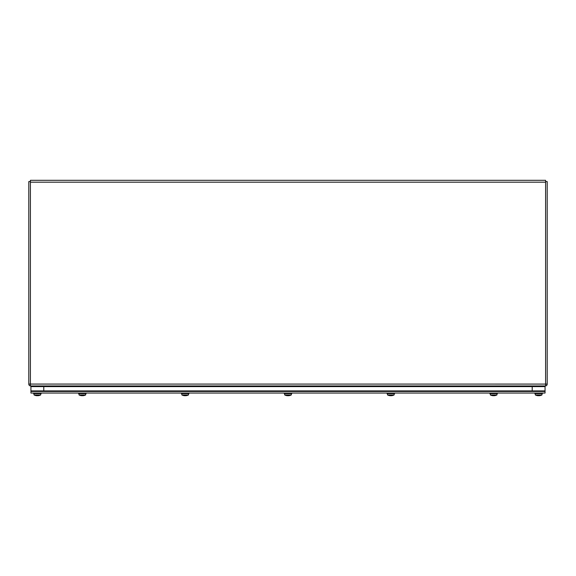 <?xml version="1.0" encoding="UTF-8"?>
<svg xmlns="http://www.w3.org/2000/svg" width="576" height="576" viewBox="0 0 576 576"><rect width="100%" height="100%" fill="white"/><g stroke="black" fill="none" stroke-linecap="round" stroke-linejoin="round"><path stroke-width="0.86" d="M545.054 391.442L545.054 393.048L30.931 393.048L30.931 391.442L545.054 391.442M545.054 390.895L545.054 386.611L30.931 386.611L30.931 390.895L545.054 390.895L532.202 390.895L532.202 386.611L545.054 386.611L545.054 390.895M43.783 390.895L43.783 386.611L30.931 386.611L30.931 390.895L43.783 390.895M545.594 385.956L30.406 385.956L30.406 180.31L545.594 180.31L545.594 385.956A1.872 1.872 0 0 0 547.2 384.084L28.8 384.07L28.8 181.577L30.406 181.577M545.594 180.31L30.406 180.31M30.406 385.942A1.872 1.872 0 0 1 28.8 384.084L28.8 384.07M43.798 385.956L30.672 385.956M545.594 181.577L547.2 181.577L547.2 384.084M545.328 385.956L532.202 385.956M40.45 394.949A7.445 7.207 -90 0 1 39.139 395.46A7.445 7.164 108.6 0 1 37.879 395.69L37.562 395.69A7.445 1.498 -95.1 0 1 37.26 395.431L36.526 395.431A7.445 1.93 95.2 0 0 36.871 395.69L36.677 395.69A7.445 7.265 113.4 0 1 35.41 395.46A7.452 7.416 -90 0 1 34.078 394.949L40.644 394.949A7.445 7.279 90 0 1 39.312 395.46L39.276 395.417M37.843 395.69L38.045 395.69A7.445 7.265 -113.4 0 0 39.312 395.46M36.842 395.69L37.152 395.69A7.445 1.498 95.1 0 0 37.361 395.546A7.445 1.498 -95.1 0 0 37.562 395.69A7.445 1.498 -95.1 0 1 37.361 395.546A7.445 1.498 -95.1 0 0 37.562 395.69A7.445 1.498 -95.1 0 1 37.361 395.546M36.878 395.69L36.677 395.69A7.445 7.265 113.4 0 1 35.41 395.46A7.445 7.265 113.4 0 0 35.741 395.546A7.445 7.265 113.4 0 1 35.41 395.46A7.445 7.265 113.4 0 0 36.677 395.69A7.445 7.265 113.4 0 1 35.741 395.546A7.445 7.265 113.4 0 0 36.677 395.69M36.526 395.431L37.274 395.438M33.61 393.048L33.61 393.617L41.112 393.617L41.112 393.048M541.721 394.949A7.445 7.207 -90 0 1 540.41 395.46A7.445 7.164 108.6 0 1 539.15 395.69L538.834 395.69A7.445 1.498 -95.1 0 1 538.531 395.431L537.797 395.431A7.445 1.93 95.2 0 0 538.142 395.69L537.948 395.69A7.445 7.265 113.4 0 1 536.681 395.46A7.452 7.416 -90 0 1 535.349 394.949L541.915 394.949A7.445 7.279 90 0 1 540.583 395.46L540.547 395.417M539.122 395.69L539.316 395.69A7.445 7.265 -113.4 0 0 540.583 395.46M537.948 395.69A7.445 7.265 113.4 0 1 537.012 395.546A7.445 7.265 113.4 0 0 537.948 395.69A7.445 7.265 113.4 0 1 537.012 395.546A7.445 7.265 113.4 0 0 537.948 395.69L538.423 395.69A7.445 1.498 95.1 0 0 538.632 395.546A7.445 1.498 -95.1 0 0 538.834 395.69A7.445 1.498 -95.1 0 1 538.632 395.546A7.445 1.498 -95.1 0 0 538.834 395.69A7.445 1.498 -95.1 0 1 538.632 395.546M537.797 395.431L538.546 395.438M534.881 393.048L534.881 393.617L542.383 393.617L542.383 393.048M537.012 395.546A7.445 7.265 113.4 0 1 536.681 395.46A7.445 7.265 113.4 0 0 537.012 395.546A7.445 7.265 113.4 0 1 536.681 395.46A7.445 7.265 113.4 0 0 537.012 395.546A7.452 7.452 0 0 1 535.327 394.949L535.212 393.617M85.831 386.611L85.831 385.956L78.876 385.956L78.876 386.611M188.662 386.611L188.662 385.956L181.699 385.956L181.699 386.611M291.485 386.611L291.485 385.956L284.522 385.956L284.522 386.611M394.308 386.611L394.308 385.956L387.353 385.956L387.353 386.611M497.131 386.611L497.131 385.956L490.176 385.956L490.176 386.611M496.735 394.949A7.445 7.207 -90 0 1 495.425 395.46A7.445 7.164 108.6 0 1 494.165 395.69L493.848 395.69A7.445 1.498 -95.1 0 1 493.546 395.431L492.811 395.431A7.445 1.93 95.2 0 0 493.157 395.69L492.962 395.69A7.445 7.265 113.4 0 1 491.695 395.46A7.452 7.416 -90 0 1 490.363 394.949L496.93 394.949A7.445 7.279 90 0 1 495.598 395.46L495.562 395.417M493.848 395.69A7.445 1.498 -95.1 0 1 493.646 395.546A7.445 1.498 95.1 0 1 493.438 395.69L493.459 395.438M393.912 394.949A7.445 7.207 -90 0 1 392.602 395.46A7.445 7.164 108.6 0 1 391.342 395.69L391.025 395.69A7.445 1.498 -95.1 0 1 390.722 395.431L389.988 395.431A7.445 1.93 95.2 0 0 390.326 395.69L390.132 395.69A7.445 7.265 113.4 0 1 388.865 395.46A7.452 7.416 -90 0 1 387.54 394.949L394.106 394.949A7.445 7.279 90 0 1 392.774 395.46L392.738 395.417M391.025 395.69A7.445 1.498 -95.1 0 1 390.823 395.546A7.445 1.498 95.1 0 1 390.614 395.69L390.636 395.438M291.089 394.949A7.445 7.207 -90 0 1 289.771 395.46A7.445 7.164 108.6 0 1 288.518 395.69L288.202 395.69A7.445 1.498 -95.1 0 1 287.899 395.431L287.165 395.431A7.445 1.93 95.2 0 0 287.503 395.69L287.309 395.69A7.445 7.265 113.4 0 1 286.042 395.46A7.452 7.416 -90 0 1 284.71 394.949L291.276 394.949A7.445 7.279 90 0 1 289.951 395.46L289.915 395.417M288.202 395.69A7.445 1.498 -95.1 0 1 287.993 395.546A7.445 1.498 95.1 0 1 287.791 395.69L287.813 395.438M184.651 395.69L184.968 395.69A7.445 1.498 95.1 0 0 185.17 395.546A7.445 1.498 -95.1 0 0 185.378 395.69L185.688 395.69A7.445 7.164 108.6 0 0 186.948 395.46A7.452 6.948 -90 0 0 187.034 395.438A7.445 7.207 -90 0 0 188.258 394.949L181.901 394.949M184.486 395.69A7.445 7.265 113.4 0 1 183.218 395.46A7.452 7.416 -90 0 1 181.886 394.949A7.452 7.452 0 0 0 183.55 395.546A7.445 7.265 113.4 0 0 184.486 395.69L184.486 395.69M85.435 394.949A7.445 7.207 -90 0 1 84.211 395.438A7.452 6.948 -90 0 1 84.125 395.46A7.445 7.164 108.6 0 1 82.865 395.69L82.548 395.69A7.445 1.498 -95.1 0 1 82.246 395.431L81.511 395.431A7.445 1.93 95.2 0 0 81.857 395.69L81.662 395.69A7.445 7.265 113.4 0 1 80.395 395.46A7.452 7.416 -90 0 1 79.063 394.949L85.63 394.949A7.445 7.279 90 0 1 84.298 395.46L84.262 395.417M82.548 395.69A7.445 1.498 -95.1 0 1 82.346 395.546A7.445 1.498 95.1 0 1 82.138 395.69L82.159 395.438M494.129 395.69L494.33 395.69A7.445 7.265 -113.4 0 0 495.598 395.46M493.171 395.438L492.962 395.69A7.445 7.265 113.4 0 1 492.026 395.546A7.452 7.452 0 0 1 490.342 394.949L490.226 393.617M497.398 393.048L497.398 393.617L489.895 393.617L489.895 393.048M391.306 395.69L391.507 395.69A7.445 7.265 -113.4 0 0 392.774 395.46M387.403 393.617L387.518 394.949A7.452 7.452 0 0 0 389.203 395.546A7.445 7.265 113.4 0 0 390.132 395.69L390.614 395.69M389.988 395.431L390.73 395.438M394.567 393.048L394.567 393.617L387.072 393.617L387.072 393.048M288.49 395.69L288.684 395.69A7.445 7.265 -113.4 0 0 289.951 395.46M287.51 395.69L287.309 395.69A7.445 7.265 113.4 0 1 286.38 395.546A7.452 7.452 0 0 1 284.695 394.949L284.58 393.617M287.165 395.431L287.906 395.438M291.744 393.048L291.744 393.617L284.249 393.617L284.249 393.048M188.258 394.949L188.453 394.949A7.445 7.279 90 0 1 187.121 395.46L187.092 395.417M185.652 395.69L185.854 395.69A7.445 7.265 -113.4 0 0 187.121 395.46M185.378 395.69A7.445 1.498 -95.1 0 1 185.069 395.431L184.334 395.431A7.445 1.93 95.2 0 0 184.68 395.69L184.687 395.69M188.921 393.048L188.921 393.617L181.426 393.617L181.426 393.048M82.829 395.69L83.03 395.69A7.445 7.265 -113.4 0 0 84.298 395.46M81.878 395.438L81.662 395.69A7.445 7.265 113.4 0 1 80.726 395.546A7.452 7.452 0 0 1 79.042 394.949L78.926 393.617M86.098 393.048L86.098 393.617L78.595 393.617L78.595 393.048M545.594 182.182L30.406 182.182M33.89 386.611L33.89 385.956M40.846 386.611L40.846 385.956M535.162 386.611L535.162 385.956M542.117 386.611L542.117 385.956M33.48 391.442L33.48 390.895M41.242 391.442L41.242 390.895M38.981 395.546A7.452 7.452 0 0 0 40.666 394.949L40.781 393.617M33.941 393.617L34.056 394.949A7.452 7.452 0 0 0 35.741 395.546M534.751 391.442L534.751 390.895M542.513 391.442L542.513 390.895M540.252 395.546A7.452 7.452 0 0 0 541.937 394.949L542.052 393.617M489.766 391.442L489.766 390.895M497.527 391.442L497.527 390.895M495.266 395.546A7.452 7.452 0 0 0 496.944 394.949L497.066 393.617M492.826 395.438L493.56 395.438M386.942 391.442L386.942 390.895M394.704 391.442L394.704 390.895M392.436 395.546A7.452 7.452 0 0 0 394.121 394.949L394.236 393.617M284.112 391.442L284.112 390.895M291.881 391.442L291.881 390.895M289.613 395.546A7.452 7.452 0 0 0 291.298 394.949L291.413 393.617M181.289 391.442L181.289 390.895M189.05 391.442L189.05 390.895M186.79 395.546A7.452 7.452 0 0 0 188.474 394.949L188.59 393.617M181.872 394.949L181.75 393.617M184.349 395.438L185.083 395.438M78.466 391.442L78.466 390.895M86.227 391.442L86.227 390.895M83.966 395.546A7.452 7.452 0 0 0 85.651 394.949L85.766 393.617M81.526 395.438L82.26 395.438"/></g></svg>
